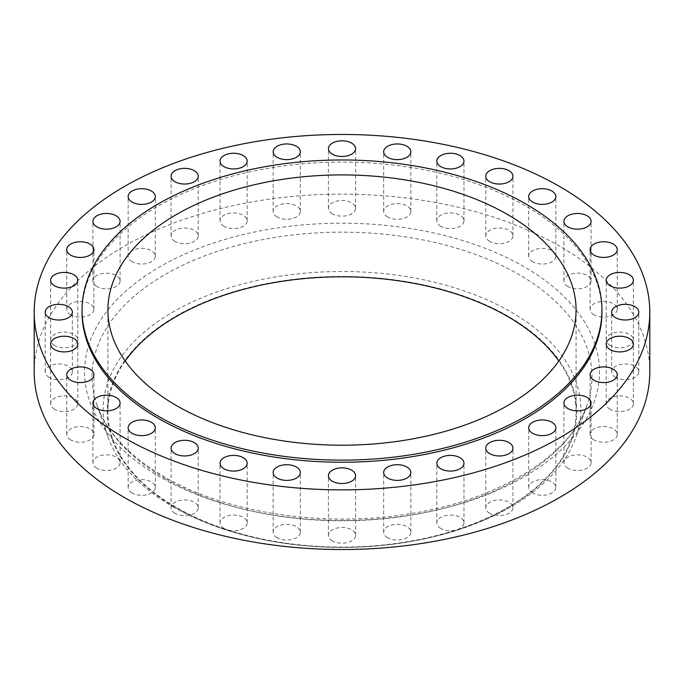 <?xml version="1.0" encoding="UTF-8"?>
<svg xmlns="http://www.w3.org/2000/svg" width="684" height="684" viewBox="0 0 684 684"><rect width="100%" height="100%" fill="white"/><g stroke="black" fill="none" stroke-linecap="round" stroke-linejoin="round"><path stroke-width="0.51" stroke-dasharray="3.42 2.56" d="M440.787 528.45A13.577 7.84 180 0 1 436.811 522.901A13.577 7.84 180 0 1 445.19 515.659A13.577 7.84 180 0 1 459.99 517.361A13.577 7.84 180 0 1 463.966 522.901A13.577 7.84 180 0 1 455.587 530.143A13.577 7.84 180 0 1 440.787 528.45M387.657 537.752A13.577 7.84 180 0 1 383.673 532.212A13.577 7.84 180 0 1 392.06 524.97A13.577 7.84 180 0 1 406.86 526.663A13.577 7.84 180 0 1 410.836 532.212A13.577 7.84 180 0 1 402.448 539.454A13.577 7.84 180 0 1 387.657 537.752M332.398 540.899A13.577 7.84 180 0 1 328.423 535.35A13.577 7.84 180 0 1 336.802 528.108A13.577 7.84 180 0 1 351.602 529.809A13.577 7.84 180 0 1 355.577 535.35A13.577 7.84 180 0 1 347.198 542.592A13.577 7.84 180 0 1 332.398 540.899M277.14 537.752A13.577 7.84 180 0 1 273.164 532.212A13.577 7.84 180 0 1 281.551 524.97A13.577 7.84 180 0 1 296.343 526.663A13.577 7.84 180 0 1 300.327 532.212A13.577 7.84 180 0 1 291.94 539.454A13.577 7.84 180 0 1 277.14 537.752M224.01 528.45A13.577 7.84 180 0 1 220.034 522.901A13.577 7.84 180 0 1 228.413 515.659A13.577 7.84 180 0 1 243.213 517.361A13.577 7.84 180 0 1 247.189 522.901A13.577 7.84 180 0 1 238.81 530.143A13.577 7.84 180 0 1 224.01 528.45M175.044 513.333A13.577 7.84 180 0 1 171.068 507.793A13.577 7.84 180 0 1 179.447 500.551A13.577 7.84 180 0 1 194.247 502.253A13.577 7.84 180 0 1 198.223 507.793A13.577 7.84 180 0 1 189.844 515.035A13.577 7.84 180 0 1 175.044 513.333M132.123 493.002A13.577 7.84 180 0 1 128.147 487.461A13.577 7.84 180 0 1 136.535 480.211A13.577 7.84 180 0 1 151.326 481.912A13.577 7.84 180 0 1 155.311 487.461A13.577 7.84 180 0 1 146.923 494.703A13.577 7.84 180 0 1 132.123 493.002M96.906 468.224A13.577 7.84 180 0 1 92.921 462.675A13.577 7.84 180 0 1 101.309 455.433A13.577 7.84 180 0 1 116.109 457.134A13.577 7.84 180 0 1 120.085 462.675A13.577 7.84 180 0 1 111.697 469.925A13.577 7.84 180 0 1 96.906 468.224M70.726 439.949A13.577 7.84 180 0 1 66.75 434.408A13.577 7.84 180 0 1 75.137 427.167A13.577 7.84 180 0 1 89.937 428.859A13.577 7.84 180 0 1 93.913 434.408A13.577 7.84 180 0 1 85.526 441.65A13.577 7.84 180 0 1 70.726 439.949M54.609 409.28A13.577 7.84 180 0 1 50.633 403.731A13.577 7.84 180 0 1 59.021 396.489A13.577 7.84 180 0 1 73.821 398.191A13.577 7.84 180 0 1 77.796 403.731A13.577 7.84 180 0 1 69.409 410.973A13.577 7.84 180 0 1 54.609 409.28M49.171 377.371A13.577 7.84 180 0 1 45.195 371.831A13.577 7.84 180 0 1 53.574 364.589A13.577 7.84 180 0 1 68.374 366.291A13.577 7.84 180 0 1 72.35 371.831A13.577 7.84 180 0 1 63.971 379.073A13.577 7.84 180 0 1 49.171 377.371M54.609 345.471A13.577 7.84 180 0 1 50.633 339.931A13.577 7.84 180 0 1 59.021 332.689A13.577 7.84 180 0 1 73.821 334.382A13.577 7.84 180 0 1 77.796 339.931A13.577 7.84 180 0 1 69.409 347.173A13.577 7.84 180 0 1 54.609 345.471M70.726 314.802A13.577 7.84 180 0 1 66.75 309.253A13.577 7.84 180 0 1 75.137 302.012A13.577 7.84 180 0 1 89.937 303.713A13.577 7.84 180 0 1 93.913 309.253A13.577 7.84 180 0 1 85.526 316.495A13.577 7.84 180 0 1 70.726 314.802M96.906 286.528A13.577 7.84 180 0 1 92.921 280.987A13.577 7.84 180 0 1 101.309 273.737A13.577 7.84 180 0 1 116.109 275.438A13.577 7.84 180 0 1 120.085 280.987A13.577 7.84 180 0 1 111.697 288.229A13.577 7.84 180 0 1 96.906 286.528M132.123 261.75A13.577 7.84 180 0 1 128.147 256.201A13.577 7.84 180 0 1 136.535 248.959A13.577 7.84 180 0 1 151.326 250.66A13.577 7.84 180 0 1 155.311 256.201A13.577 7.84 180 0 1 146.923 263.451A13.577 7.84 180 0 1 132.123 261.75M175.044 241.409A13.577 7.84 180 0 1 171.068 235.869A13.577 7.84 180 0 1 179.447 228.627A13.577 7.84 180 0 1 194.247 230.328A13.577 7.84 180 0 1 198.223 235.869A13.577 7.84 180 0 1 189.844 243.111A13.577 7.84 180 0 1 175.044 241.409M224.01 226.301A13.577 7.84 180 0 1 220.034 220.761A13.577 7.84 180 0 1 228.413 213.519A13.577 7.84 180 0 1 243.213 215.212A13.577 7.84 180 0 1 247.189 220.761A13.577 7.84 180 0 1 238.81 228.003A13.577 7.84 180 0 1 224.01 226.301M277.14 216.999A13.577 7.84 180 0 1 273.164 211.45A13.577 7.84 180 0 1 281.551 204.208A13.577 7.84 180 0 1 296.343 205.91A13.577 7.84 180 0 1 300.327 211.45A13.577 7.84 180 0 1 291.94 218.692A13.577 7.84 180 0 1 277.14 216.999M332.398 213.853A13.577 7.84 180 0 1 328.423 208.312A13.577 7.84 180 0 1 336.802 201.07A13.577 7.84 180 0 1 351.602 202.763A13.577 7.84 180 0 1 355.577 208.312A13.577 7.84 180 0 1 347.198 215.554A13.577 7.84 180 0 1 332.398 213.853M387.657 216.999A13.577 7.84 180 0 1 383.673 211.45A13.577 7.84 180 0 1 392.06 204.208A13.577 7.84 180 0 1 406.86 205.91A13.577 7.84 180 0 1 410.836 211.45A13.577 7.84 180 0 1 402.448 218.692A13.577 7.84 180 0 1 387.657 216.999M440.787 226.301A13.577 7.84 180 0 1 436.811 220.761A13.577 7.84 180 0 1 445.19 213.519A13.577 7.84 180 0 1 459.99 215.212A13.577 7.84 180 0 1 463.966 220.761A13.577 7.84 180 0 1 455.587 228.003A13.577 7.84 180 0 1 440.787 226.301M489.753 241.409A13.577 7.84 180 0 1 485.777 235.869A13.577 7.84 180 0 1 494.156 228.627A13.577 7.84 180 0 1 508.956 230.328A13.577 7.84 180 0 1 512.932 235.869A13.577 7.84 180 0 1 504.553 243.111A13.577 7.84 180 0 1 489.753 241.409M532.674 261.75A13.577 7.84 180 0 1 528.689 256.201A13.577 7.84 180 0 1 537.077 248.959A13.577 7.84 180 0 1 551.877 250.66A13.577 7.84 180 0 1 555.853 256.201A13.577 7.84 180 0 1 547.465 263.451A13.577 7.84 180 0 1 532.674 261.75M567.891 286.528A13.577 7.84 180 0 1 563.915 280.987A13.577 7.84 180 0 1 572.303 273.737A13.577 7.84 180 0 1 587.094 275.438A13.577 7.84 180 0 1 591.079 280.987A13.577 7.84 180 0 1 582.691 288.229A13.577 7.84 180 0 1 567.891 286.528M594.063 314.802A13.577 7.84 180 0 1 590.087 309.253A13.577 7.84 180 0 1 598.474 302.012A13.577 7.84 180 0 1 613.274 303.713A13.577 7.84 180 0 1 617.25 309.253A13.577 7.84 180 0 1 608.863 316.495A13.577 7.84 180 0 1 594.063 314.802M610.179 345.471A13.577 7.84 180 0 1 606.204 339.931A13.577 7.84 180 0 1 614.591 332.689A13.577 7.84 180 0 1 629.391 334.382A13.577 7.84 180 0 1 633.367 339.931A13.577 7.84 180 0 1 624.979 347.173A13.577 7.84 180 0 1 610.179 345.471M615.626 377.371A13.577 7.84 180 0 1 611.65 371.831A13.577 7.84 180 0 1 620.029 364.589A13.577 7.84 180 0 1 634.829 366.291A13.577 7.84 180 0 1 638.805 371.831A13.577 7.84 180 0 1 630.426 379.073A13.577 7.84 180 0 1 615.626 377.371M610.179 409.28A13.577 7.84 180 0 1 606.204 403.731A13.577 7.84 180 0 1 614.591 396.489A13.577 7.84 180 0 1 629.391 398.191A13.577 7.84 180 0 1 633.367 403.731A13.577 7.84 180 0 1 624.979 410.973A13.577 7.84 180 0 1 610.179 409.28M594.063 439.949A13.577 7.84 180 0 1 590.087 434.408A13.577 7.84 180 0 1 598.474 427.167A13.577 7.84 180 0 1 613.274 428.859A13.577 7.84 180 0 1 617.25 434.408A13.577 7.84 180 0 1 608.863 441.65A13.577 7.84 180 0 1 594.063 439.949M567.891 468.224A13.577 7.84 180 0 1 563.915 462.675A13.577 7.84 180 0 1 572.303 455.433A13.577 7.84 180 0 1 587.094 457.134A13.577 7.84 180 0 1 591.079 462.675A13.577 7.84 180 0 1 582.691 469.925A13.577 7.84 180 0 1 567.891 468.224M489.753 513.333A13.577 7.84 180 0 1 485.777 507.793A13.577 7.84 180 0 1 494.156 500.551A13.577 7.84 180 0 1 508.956 502.253A13.577 7.84 180 0 1 512.932 507.793A13.577 7.84 180 0 1 504.553 515.035A13.577 7.84 180 0 1 489.753 513.333M532.674 493.002A13.577 7.84 180 0 1 528.689 487.461A13.577 7.84 180 0 1 537.077 480.211A13.577 7.84 180 0 1 551.877 481.912A13.577 7.84 180 0 1 555.853 487.461A13.577 7.84 180 0 1 547.465 494.703A13.577 7.84 180 0 1 532.674 493.002M601.946 312.169A259.946 150.078 0 0 0 525.808 206.046A259.946 150.078 0 0 0 242.521 173.514A259.946 150.078 0 0 0 82.054 312.169M125.189 361.007A234.082 135.15 0 0 0 107.918 411.956A234.082 135.15 0 0 0 176.481 507.519A234.082 135.15 0 0 0 431.578 536.82A234.082 135.15 0 0 0 576.082 411.956A234.082 135.15 0 0 0 558.811 361.007M176.019 507.784A234.732 135.517 0 0 0 250.84 536.837A234.732 135.517 0 0 0 433.16 536.837A234.732 135.517 0 0 0 507.981 316.128A234.732 135.517 0 0 0 176.019 316.128A234.732 135.517 0 0 0 176.019 507.784M173.12 506.887A238.836 137.886 0 0 0 249.25 536.453A238.836 137.886 0 0 0 434.75 536.453A238.836 137.886 0 0 0 576.227 436.324A238.836 137.886 0 0 0 510.88 311.887A238.836 137.886 0 0 0 229.379 287.793A238.836 137.886 0 0 0 107.773 436.324A238.836 137.886 0 0 0 173.12 506.887M649.8 371.831A307.8 177.703 0 0 0 559.649 246.172A307.8 177.703 0 0 0 224.207 207.654A307.8 177.703 0 0 0 34.2 371.831M165.246 478.526A249.968 144.315 180 0 1 96.846 404.68A249.968 144.315 180 0 1 224.13 249.215A249.968 144.315 180 0 1 518.754 274.429A249.968 144.315 180 0 1 587.154 404.68A249.968 144.315 180 0 1 414.53 514.59A249.968 144.315 180 0 1 165.246 478.526M524.047 266.726A257.449 148.633 0 0 0 159.953 266.726A257.449 148.633 0 0 0 159.953 476.936A257.449 148.633 0 0 0 524.047 476.936A257.449 148.633 0 0 0 524.047 266.726M436.811 522.901L436.811 463.239M383.673 532.212L383.673 472.55M328.423 535.35L328.423 475.688M273.164 532.212L273.164 472.55M220.034 522.901L220.034 463.239M171.068 507.793L171.068 448.131M128.147 487.461L128.147 427.799M92.921 462.675L92.921 403.013M66.75 434.408L66.75 374.747M50.633 403.731L50.633 344.069M45.195 371.831L45.195 312.169M50.633 339.931L50.633 280.269M66.75 309.253L66.75 249.592M92.921 280.987L92.921 221.325M128.147 256.201L128.147 196.539M171.068 235.869L171.068 176.207M220.034 220.761L220.034 161.099M273.164 211.45L273.164 151.788M328.423 208.312L328.423 148.65M383.673 211.45L383.673 151.788M436.811 220.761L436.811 161.099M485.777 235.869L485.777 176.207M528.689 256.201L528.689 196.539M563.915 280.987L563.915 221.325M590.087 309.253L590.087 249.592M606.204 339.931L606.204 280.269M611.65 371.831L611.65 312.169M606.204 403.731L606.204 344.069M590.087 434.408L590.087 374.747M563.915 462.675L563.915 403.013M485.777 507.793L485.777 448.131M528.689 487.461L528.689 427.799M576.227 436.324L587.154 404.68C571.037 455.416 497.43 501.338 405.663 514.342C320.805 527.603 224.822 512.453 163.835 476.551C128.703 455.843 106.379 431.886 96.846 404.68L107.773 436.324M107.918 411.956L107.918 310.057M433.16 536.837L434.75 536.453M250.84 536.837L249.25 536.453M576.082 411.956L576.082 310.057M555.853 487.461L555.853 427.799M512.932 507.793L512.932 448.131M591.079 462.675L591.079 403.013M617.25 434.408L617.25 374.747M633.367 403.731L633.367 344.069M638.805 371.831L638.805 312.169M633.367 339.931L633.367 280.269M617.25 309.253L617.25 249.592M591.079 280.987L591.079 221.325M555.853 256.201L555.853 196.539M512.932 235.869L512.932 176.207M463.966 220.761L463.966 161.099M410.836 211.45L410.836 151.788M355.577 208.312L355.577 148.65M300.327 211.45L300.327 151.788M247.189 220.761L247.189 161.099M198.223 235.869L198.223 176.207M155.311 256.201L155.311 196.539M120.085 280.987L120.085 221.325M93.913 309.253L93.913 249.592M77.796 339.931L77.796 280.269M72.35 371.831L72.35 312.169M77.796 403.731L77.796 344.069M93.913 434.408L93.913 374.747M120.085 462.675L120.085 403.013M155.311 487.461L155.311 427.799M198.223 507.793L198.223 448.131M247.189 522.901L247.189 463.239M300.327 532.212L300.327 472.55M355.577 535.35L355.577 475.688M410.836 532.212L410.836 472.55M463.966 522.901L463.966 463.239"/><path stroke-width="1.03" d="M459.99 457.699A13.577 7.84 0 0 0 445.19 455.997A13.577 7.84 0 0 0 436.811 463.239A13.577 7.84 0 0 0 440.787 468.788A13.577 7.84 0 0 0 455.587 470.481A13.577 7.84 0 0 0 463.966 463.239A13.577 7.84 0 0 0 459.99 457.699M406.86 467.001A13.577 7.84 0 0 0 392.06 465.308A13.577 7.84 0 0 0 383.673 472.55A13.577 7.84 0 0 0 387.657 478.09A13.577 7.84 0 0 0 402.448 479.792A13.577 7.84 0 0 0 410.836 472.55A13.577 7.84 0 0 0 406.86 467.001M351.602 470.147A13.577 7.84 0 0 0 336.802 468.446A13.577 7.84 0 0 0 328.423 475.688A13.577 7.84 0 0 0 332.398 481.237A13.577 7.84 0 0 0 347.198 482.93A13.577 7.84 0 0 0 355.577 475.688A13.577 7.84 0 0 0 351.602 470.147M296.343 467.001A13.577 7.84 0 0 0 281.551 465.308A13.577 7.84 0 0 0 273.164 472.55A13.577 7.84 0 0 0 277.14 478.09A13.577 7.84 0 0 0 291.94 479.792A13.577 7.84 0 0 0 300.327 472.55A13.577 7.84 0 0 0 296.343 467.001M243.213 457.699A13.577 7.84 0 0 0 228.413 455.997A13.577 7.84 0 0 0 220.034 463.239A13.577 7.84 0 0 0 224.01 468.788A13.577 7.84 0 0 0 238.81 470.481A13.577 7.84 0 0 0 247.189 463.239A13.577 7.84 0 0 0 243.213 457.699M194.247 442.591A13.577 7.84 0 0 0 179.447 440.889A13.577 7.84 0 0 0 171.068 448.131A13.577 7.84 0 0 0 175.044 453.672A13.577 7.84 0 0 0 189.844 455.373A13.577 7.84 0 0 0 198.223 448.131A13.577 7.84 0 0 0 194.247 442.591M151.326 422.25A13.577 7.84 0 0 0 136.535 420.549A13.577 7.84 0 0 0 128.147 427.799A13.577 7.84 0 0 0 132.123 433.34A13.577 7.84 0 0 0 146.923 435.041A13.577 7.84 0 0 0 155.311 427.799A13.577 7.84 0 0 0 151.326 422.25M116.109 397.472A13.577 7.84 0 0 0 101.309 395.771A13.577 7.84 0 0 0 92.921 403.013A13.577 7.84 0 0 0 96.906 408.562A13.577 7.84 0 0 0 111.697 410.263A13.577 7.84 0 0 0 120.085 403.013A13.577 7.84 0 0 0 116.109 397.472M89.937 369.198A13.577 7.84 0 0 0 75.137 367.505A13.577 7.84 0 0 0 66.75 374.747A13.577 7.84 0 0 0 70.726 380.287A13.577 7.84 0 0 0 85.526 381.988A13.577 7.84 0 0 0 93.913 374.747A13.577 7.84 0 0 0 89.937 369.198M73.821 338.529A13.577 7.84 0 0 0 59.021 336.827A13.577 7.84 0 0 0 50.633 344.069A13.577 7.84 0 0 0 54.609 349.618A13.577 7.84 0 0 0 69.409 351.311A13.577 7.84 0 0 0 77.796 344.069A13.577 7.84 0 0 0 73.821 338.529M68.374 306.629A13.577 7.84 0 0 0 53.574 304.927A13.577 7.84 0 0 0 45.195 312.169A13.577 7.84 0 0 0 49.171 317.709A13.577 7.84 0 0 0 63.971 319.411A13.577 7.84 0 0 0 72.35 312.169A13.577 7.84 0 0 0 68.374 306.629M73.821 274.72A13.577 7.84 0 0 0 59.021 273.027A13.577 7.84 0 0 0 50.633 280.269A13.577 7.84 0 0 0 54.609 285.809A13.577 7.84 0 0 0 69.409 287.511A13.577 7.84 0 0 0 77.796 280.269A13.577 7.84 0 0 0 73.821 274.72M89.937 244.051A13.577 7.84 0 0 0 75.137 242.35A13.577 7.84 0 0 0 66.75 249.592A13.577 7.84 0 0 0 70.726 255.141A13.577 7.84 0 0 0 85.526 256.833A13.577 7.84 0 0 0 93.913 249.592A13.577 7.84 0 0 0 89.937 244.051M116.109 215.776A13.577 7.84 0 0 0 101.309 214.075A13.577 7.84 0 0 0 92.921 221.325A13.577 7.84 0 0 0 96.906 226.866A13.577 7.84 0 0 0 111.697 228.567A13.577 7.84 0 0 0 120.085 221.325A13.577 7.84 0 0 0 116.109 215.776M151.326 190.998A13.577 7.84 0 0 0 136.535 189.297A13.577 7.84 0 0 0 128.147 196.539A13.577 7.84 0 0 0 132.123 202.088A13.577 7.84 0 0 0 146.923 203.789A13.577 7.84 0 0 0 155.311 196.539A13.577 7.84 0 0 0 151.326 190.998M194.247 170.667A13.577 7.84 0 0 0 179.447 168.965A13.577 7.84 0 0 0 171.068 176.207A13.577 7.84 0 0 0 175.044 181.747A13.577 7.84 0 0 0 189.844 183.449A13.577 7.84 0 0 0 198.223 176.207A13.577 7.84 0 0 0 194.247 170.667M243.213 155.55A13.577 7.84 0 0 0 228.413 153.857A13.577 7.84 0 0 0 220.034 161.099A13.577 7.84 0 0 0 224.01 166.639A13.577 7.84 0 0 0 238.81 168.341A13.577 7.84 0 0 0 247.189 161.099A13.577 7.84 0 0 0 243.213 155.55M296.343 146.248A13.577 7.84 0 0 0 281.551 144.546A13.577 7.84 0 0 0 273.164 151.788A13.577 7.84 0 0 0 277.14 157.337A13.577 7.84 0 0 0 291.94 159.03A13.577 7.84 0 0 0 300.327 151.788A13.577 7.84 0 0 0 296.343 146.248M351.602 143.101A13.577 7.84 0 0 0 336.802 141.408A13.577 7.84 0 0 0 328.423 148.65A13.577 7.84 0 0 0 332.398 154.191A13.577 7.84 0 0 0 347.198 155.892A13.577 7.84 0 0 0 355.577 148.65A13.577 7.84 0 0 0 351.602 143.101M406.86 146.248A13.577 7.84 0 0 0 392.06 144.546A13.577 7.84 0 0 0 383.673 151.788A13.577 7.84 0 0 0 387.657 157.337A13.577 7.84 0 0 0 402.448 159.03A13.577 7.84 0 0 0 410.836 151.788A13.577 7.84 0 0 0 406.86 146.248M459.99 155.55A13.577 7.84 0 0 0 445.19 153.857A13.577 7.84 0 0 0 436.811 161.099A13.577 7.84 0 0 0 440.787 166.639A13.577 7.84 0 0 0 455.587 168.341A13.577 7.84 0 0 0 463.966 161.099A13.577 7.84 0 0 0 459.99 155.55M508.956 170.667A13.577 7.84 0 0 0 494.156 168.965A13.577 7.84 0 0 0 485.777 176.207A13.577 7.84 0 0 0 489.753 181.747A13.577 7.84 0 0 0 504.553 183.449A13.577 7.84 0 0 0 512.932 176.207A13.577 7.84 0 0 0 508.956 170.667M551.877 190.998A13.577 7.84 0 0 0 537.077 189.297A13.577 7.84 0 0 0 528.689 196.539A13.577 7.84 0 0 0 532.674 202.088A13.577 7.84 0 0 0 547.465 203.789A13.577 7.84 0 0 0 555.853 196.539A13.577 7.84 0 0 0 551.877 190.998M587.094 215.776A13.577 7.84 0 0 0 572.303 214.075A13.577 7.84 0 0 0 563.915 221.325A13.577 7.84 0 0 0 567.891 226.866A13.577 7.84 0 0 0 582.691 228.567A13.577 7.84 0 0 0 591.079 221.325A13.577 7.84 0 0 0 587.094 215.776M613.274 244.051A13.577 7.84 0 0 0 598.474 242.35A13.577 7.84 0 0 0 590.087 249.592A13.577 7.84 0 0 0 594.063 255.141A13.577 7.84 0 0 0 608.863 256.833A13.577 7.84 0 0 0 617.25 249.592A13.577 7.84 0 0 0 613.274 244.051M629.391 274.72A13.577 7.84 0 0 0 614.591 273.027A13.577 7.84 0 0 0 606.204 280.269A13.577 7.84 0 0 0 610.179 285.809A13.577 7.84 0 0 0 624.979 287.511A13.577 7.84 0 0 0 633.367 280.269A13.577 7.84 0 0 0 629.391 274.72M634.829 306.629A13.577 7.84 0 0 0 620.029 304.927A13.577 7.84 0 0 0 611.65 312.169A13.577 7.84 0 0 0 615.626 317.709A13.577 7.84 0 0 0 630.426 319.411A13.577 7.84 0 0 0 638.805 312.169A13.577 7.84 0 0 0 634.829 306.629M629.391 338.529A13.577 7.84 0 0 0 614.591 336.827A13.577 7.84 0 0 0 606.204 344.069A13.577 7.84 0 0 0 610.179 349.618A13.577 7.84 0 0 0 624.979 351.311A13.577 7.84 0 0 0 633.367 344.069A13.577 7.84 0 0 0 629.391 338.529M613.274 369.198A13.577 7.84 0 0 0 598.474 367.505A13.577 7.84 0 0 0 590.087 374.747A13.577 7.84 0 0 0 594.063 380.287A13.577 7.84 0 0 0 608.863 381.988A13.577 7.84 0 0 0 617.25 374.747A13.577 7.84 0 0 0 613.274 369.198M587.094 397.472A13.577 7.84 0 0 0 572.303 395.771A13.577 7.84 0 0 0 563.915 403.013A13.577 7.84 0 0 0 567.891 408.562A13.577 7.84 0 0 0 582.691 410.263A13.577 7.84 0 0 0 591.079 403.013A13.577 7.84 0 0 0 587.094 397.472M508.956 442.591A13.577 7.84 0 0 0 494.156 440.889A13.577 7.84 0 0 0 485.777 448.131A13.577 7.84 0 0 0 489.753 453.672A13.577 7.84 0 0 0 504.553 455.373A13.577 7.84 0 0 0 512.932 448.131A13.577 7.84 0 0 0 508.956 442.591M551.877 422.25A13.577 7.84 0 0 0 537.077 420.549A13.577 7.84 0 0 0 528.689 427.799A13.577 7.84 0 0 0 532.674 433.34A13.577 7.84 0 0 0 547.465 435.041A13.577 7.84 0 0 0 555.853 427.799A13.577 7.84 0 0 0 551.877 422.25M82.054 310.057L82.054 312.169A259.946 150.078 0 0 0 158.192 418.292A259.946 150.078 0 0 0 441.479 450.824A259.946 150.078 0 0 0 601.946 312.169L601.946 310.057A259.946 150.078 0 0 0 525.808 203.935A259.946 150.078 0 0 0 242.521 171.402A259.946 150.078 0 0 0 82.054 310.057A259.946 150.078 0 0 0 158.192 416.18A259.946 150.078 0 0 0 441.479 448.713A259.946 150.078 0 0 0 601.946 310.057M507.519 214.494A234.082 135.15 0 0 0 252.422 185.202A234.082 135.15 0 0 0 107.918 310.057A234.082 135.15 0 0 0 176.481 405.621A234.082 135.15 0 0 0 431.578 434.913A234.082 135.15 0 0 0 576.082 310.057A234.082 135.15 0 0 0 507.519 214.494M558.811 361.007A234.082 135.15 0 0 0 507.519 316.393A234.082 135.15 0 0 0 125.189 361.007M34.2 312.169L34.2 371.831A307.8 177.703 0 0 0 124.351 497.49A307.8 177.703 0 0 0 459.793 536.008A307.8 177.703 0 0 0 649.8 371.831L649.8 312.169A307.8 177.703 0 0 0 559.649 186.51A307.8 177.703 0 0 0 224.207 147.992A307.8 177.703 0 0 0 34.2 312.169A307.8 177.703 0 0 0 124.351 437.828A307.8 177.703 0 0 0 459.793 476.346A307.8 177.703 0 0 0 649.8 312.169"/></g></svg>
